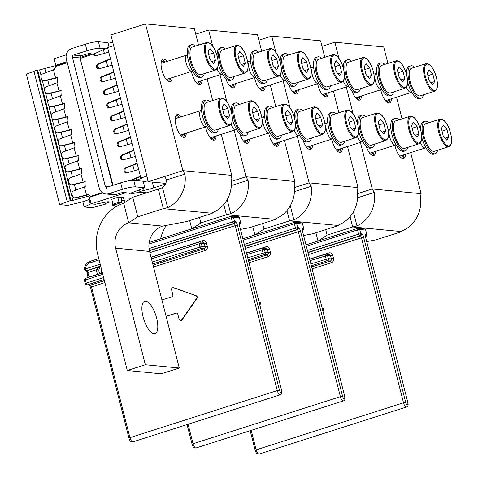 <?xml version="1.0" encoding="UTF-8"?>
<svg xmlns="http://www.w3.org/2000/svg" width="478" height="478" viewBox="0 0 478 478"><rect width="100%" height="100%" fill="white"/><g stroke="black" fill="none" stroke-linecap="round" stroke-linejoin="round"><path stroke-width="0.72" d="M413.452 122.302L411.546 125.487L413.315 132.992L416.989 137.317L418.895 134.133L417.127 126.628L413.452 122.302M412.185 128.206L417.127 126.628M404.585 148.389A14.46 5.395 -107.7 0 1 395.868 138.572A14.46 5.395 -107.7 0 1 394.32 122.183A14.46 5.395 -107.7 0 1 395.784 120.838L410.22 116.226A14.46 5.395 -107.7 0 0 408.75 117.57A14.46 5.395 -107.7 0 0 410.303 133.959A14.46 5.395 -107.7 0 0 419.021 143.776L404.585 148.389M407.77 147.373A17.011 6.345 -107.7 0 1 405.362 150.821A17.011 6.345 -107.7 0 1 393.394 133.959A17.011 6.345 -107.7 0 1 395.007 118.407A17.011 6.345 -107.7 0 1 398.969 119.823M395.007 118.407L393.502 118.891A17.011 6.345 72.3 0 0 391.894 134.438A17.011 6.345 72.3 0 0 403.856 151.299L405.362 150.821M395.557 145.019A8.508 3.173 -107.7 0 1 395.372 145.067A8.508 3.173 -107.7 0 1 390.341 139.014A8.508 3.173 -107.7 0 1 389.516 129.61A8.508 3.173 -107.7 0 1 390.203 128.887L390.849 128.564M370.342 153.97A9.865 3.681 72.3 0 0 371.615 154.101A9.865 3.681 72.3 0 0 372.977 152.237M372.529 155.529A11.568 4.314 72.3 0 0 373.981 151.914M366.064 146.131A11.908 4.439 72.3 0 0 373.736 155.565A11.908 4.439 72.3 0 0 375.66 151.377M357.598 193.644L372.248 188.959L360.388 142.42M353.111 113.872L346.251 86.978M338.98 58.43L334.839 42.207L321.987 46.312M387.909 63.401L383.709 46.928L334.839 42.207M366.829 241.587L375.971 239.848L401.532 231.681C400.899 231.585 401.436 231.161 403.139 230.408A30.622 28.053 -84.5 0 0 420.419 196.87L421.118 193.686L410.65 152.625M402.04 118.843L396.519 97.183M380.769 89.792A11.908 4.439 72.3 0 0 381.091 91.208A11.908 4.439 72.3 0 0 389.468 103.009A11.908 4.439 72.3 0 0 391.392 98.821M351.933 90.689A11.908 4.439 72.3 0 0 359.605 100.123A11.908 4.439 72.3 0 0 361.529 95.935M394.9 145.234A11.908 4.439 72.3 0 0 395.222 146.65A11.908 4.439 72.3 0 0 403.599 158.451A11.908 4.439 72.3 0 0 405.523 154.263M357.586 197.737L374.268 192.407L372.248 188.959L421.118 193.686M374.268 192.407A30.622 28.053 95.5 0 1 356.982 225.945L352.668 226.96L401.245 231.561M401.532 231.681L401.436 231.304M350.045 216.665L352.668 226.96L327.107 235.128L325.709 229.643M318.348 240.924L327.107 235.128M315.904 232.774L318.007 241.031M388.261 102.979A11.568 4.314 72.3 0 0 389.713 99.358M386.075 101.414A9.865 3.681 72.3 0 0 387.341 101.545A9.865 3.681 72.3 0 0 388.704 99.681M411.289 92.469A8.508 3.173 -107.7 0 1 411.104 92.511A8.508 3.173 -107.7 0 1 406.372 87.211M423.502 94.817A17.011 6.345 -107.7 0 1 421.094 98.265A17.011 6.345 -107.7 0 1 409.126 81.403A17.011 6.345 -107.7 0 1 410.739 65.856L409.234 66.334A17.011 6.345 72.3 0 0 406.467 74.257M407.615 81.84A17.011 6.345 72.3 0 0 407.626 81.881A17.011 6.345 72.3 0 0 419.588 98.743L421.094 98.265M410.739 65.856A17.011 6.345 -107.7 0 1 414.695 67.267M410.046 69.627A14.46 5.395 -107.7 0 1 411.516 68.282L425.946 63.676A14.46 5.395 -107.7 0 0 424.482 65.014A14.46 5.395 -107.7 0 0 426.035 81.403A14.46 5.395 -107.7 0 0 434.747 91.22L420.317 95.833A14.46 5.395 -107.7 0 1 411.6 86.016A14.46 5.395 -107.7 0 1 410.046 69.627M432.721 84.761L434.627 81.583L432.853 74.072L429.178 69.746L427.272 72.931L429.047 80.441L432.721 84.761M434.627 81.583L431.001 82.736M427.918 75.649L432.853 74.072M358.398 100.087A11.568 4.314 72.3 0 0 359.85 96.472M356.212 98.528A9.865 3.681 72.3 0 0 357.478 98.659A9.865 3.681 72.3 0 0 358.841 96.795M381.426 89.583A8.508 3.173 -107.7 0 1 381.241 89.625A8.508 3.173 -107.7 0 1 376.21 83.572A8.508 3.173 -107.7 0 1 375.385 74.168A8.508 3.173 -107.7 0 1 376.072 73.445L376.718 73.122M380.876 62.971L379.371 63.449A17.011 6.345 72.3 0 0 377.763 78.995A17.011 6.345 72.3 0 0 389.725 95.857L391.231 95.379A17.011 6.345 -107.7 0 1 379.263 78.517A17.011 6.345 -107.7 0 1 380.876 62.971A17.011 6.345 -107.7 0 1 384.838 64.381M393.639 91.931A17.011 6.345 -107.7 0 1 391.231 95.379M380.183 66.741A14.46 5.395 -107.7 0 1 381.653 65.396L396.083 60.79A14.46 5.395 -107.7 0 0 394.619 62.128A14.46 5.395 -107.7 0 0 396.172 78.517A14.46 5.395 -107.7 0 0 404.884 88.334L390.454 92.947A14.46 5.395 -107.7 0 1 381.737 83.13A14.46 5.395 -107.7 0 1 380.183 66.741M402.858 81.875L404.764 78.691L402.99 71.186L399.315 66.86L397.415 70.045L399.184 77.556L402.858 81.875M404.764 78.691L401.138 79.85M398.055 72.764L402.99 71.186M402.392 158.415A11.568 4.314 72.3 0 0 403.844 154.8M400.205 156.856A9.865 3.681 72.3 0 0 401.478 156.987A9.865 3.681 72.3 0 0 402.84 155.123M425.42 147.911A8.508 3.173 -107.7 0 1 425.235 147.953A8.508 3.173 -107.7 0 1 420.503 142.653M437.633 150.259A17.011 6.345 -107.7 0 1 435.225 153.707A17.011 6.345 -107.7 0 1 423.257 136.845A17.011 6.345 -107.7 0 1 424.87 121.298L423.365 121.776A17.011 6.345 72.3 0 0 420.598 129.699M421.745 137.282A17.011 6.345 72.3 0 0 421.757 137.323A17.011 6.345 72.3 0 0 433.719 154.185L435.225 153.707M424.87 121.298A17.011 6.345 -107.7 0 1 428.832 122.709M424.183 125.069A14.46 5.395 -107.7 0 1 425.647 123.724L440.077 119.118A14.46 5.395 -107.7 0 0 438.613 120.456A14.46 5.395 -107.7 0 0 440.166 136.845A14.46 5.395 -107.7 0 0 448.884 146.662L434.448 151.275A14.46 5.395 -107.7 0 1 425.731 141.458A14.46 5.395 -107.7 0 1 424.183 125.069M446.852 140.203L448.758 137.019L446.99 129.514L443.309 125.188L441.409 128.373L443.178 135.883L446.852 140.203M448.758 137.019L445.132 138.178M442.048 131.091L446.99 129.514M418.895 134.133L415.268 135.292M350.332 116.202L348.426 119.386L350.195 126.891L353.869 131.217L355.775 128.032L354.007 120.522L350.332 116.202M349.065 122.105L354.007 120.522M341.465 142.289A14.46 5.395 -107.7 0 1 332.748 132.466A14.46 5.395 -107.7 0 1 331.2 116.082A14.46 5.395 -107.7 0 1 332.664 114.738L347.1 110.125A14.46 5.395 -107.7 0 0 345.63 111.47A14.46 5.395 -107.7 0 0 347.183 127.859A14.46 5.395 -107.7 0 0 355.901 137.676L341.465 142.289M344.65 141.267A17.011 6.345 -107.7 0 1 342.242 144.714A17.011 6.345 -107.7 0 1 330.28 127.859A17.011 6.345 -107.7 0 1 331.887 112.306A17.011 6.345 -107.7 0 1 335.849 113.722M331.887 112.306L330.382 112.79A17.011 6.345 72.3 0 0 328.774 128.337A17.011 6.345 72.3 0 0 340.736 145.198L342.242 144.714M332.437 138.919A8.508 3.173 -107.7 0 1 332.258 138.961A8.508 3.173 -107.7 0 1 327.221 132.914A8.508 3.173 -107.7 0 1 326.396 123.503A8.508 3.173 -107.7 0 1 327.089 122.786L327.729 122.464M307.223 147.869A9.865 3.681 72.3 0 0 308.495 148.001A9.865 3.681 72.3 0 0 309.858 146.137M309.409 149.429A11.568 4.314 72.3 0 0 310.867 145.814M302.944 140.03A11.908 4.439 72.3 0 0 310.616 149.465A11.908 4.439 72.3 0 0 312.546 145.276M294.478 187.537L309.129 182.859L297.268 136.32M289.991 107.771L283.137 80.878M275.86 52.329L271.725 36.101L258.867 40.212M324.789 57.3L320.589 40.827L271.725 36.101M303.709 235.487L312.857 233.748L338.412 225.58C337.779 225.479 338.316 225.054 340.019 224.307A30.622 28.053 -84.5 0 0 357.305 190.764L357.998 187.585L347.53 146.525M338.92 112.742L333.399 91.083M317.649 83.692A11.908 4.439 72.3 0 0 317.972 85.108A11.908 4.439 72.3 0 0 326.349 96.909A11.908 4.439 72.3 0 0 328.272 92.72M288.814 84.588A11.908 4.439 72.3 0 0 296.485 94.023A11.908 4.439 72.3 0 0 298.409 89.834M331.78 139.128A11.908 4.439 72.3 0 0 332.108 140.55A11.908 4.439 72.3 0 0 340.479 152.351A11.908 4.439 72.3 0 0 342.409 148.162M294.466 191.636L311.154 186.306L309.129 182.859L357.998 187.585M311.154 186.306A30.622 28.053 95.5 0 1 293.868 219.844L289.549 220.86L338.125 225.461M338.412 225.58L338.316 225.204M286.925 210.565L289.549 220.86L263.987 229.022L262.589 223.537M255.228 234.823L263.987 229.022M252.784 226.674L254.888 234.931M325.142 96.873A11.568 4.314 72.3 0 0 326.594 93.258M322.955 95.313A9.865 3.681 72.3 0 0 324.227 95.445A9.865 3.681 72.3 0 0 325.59 93.58M348.169 86.369A8.508 3.173 -107.7 0 1 347.984 86.41A8.508 3.173 -107.7 0 1 343.252 81.111M360.382 88.717A17.011 6.345 -107.7 0 1 357.974 92.164A17.011 6.345 -107.7 0 1 346.006 75.303A17.011 6.345 -107.7 0 1 347.62 59.756L346.114 60.234A17.011 6.345 72.3 0 0 343.347 68.157M344.495 75.739A17.011 6.345 72.3 0 0 344.507 75.781A17.011 6.345 72.3 0 0 356.469 92.642L357.974 92.164M347.62 59.756A17.011 6.345 -107.7 0 1 351.581 61.166M346.932 63.526A14.46 5.395 -107.7 0 1 348.396 62.182L362.832 57.569A14.46 5.395 -107.7 0 0 361.362 58.913A14.46 5.395 -107.7 0 0 362.916 75.303A14.46 5.395 -107.7 0 0 371.633 85.12L357.197 89.733A14.46 5.395 -107.7 0 1 348.48 79.916A14.46 5.395 -107.7 0 1 346.932 63.526M369.602 78.661L371.508 75.476L369.739 67.972L366.064 63.646L364.158 66.83L365.927 74.341L369.602 78.661M371.508 75.476L367.881 76.635M364.798 69.549L369.739 67.972M295.279 93.987A11.568 4.314 72.3 0 0 296.73 90.372M293.092 92.427A9.865 3.681 72.3 0 0 294.364 92.559A9.865 3.681 72.3 0 0 295.727 90.695M318.306 83.477A8.508 3.173 -107.7 0 1 318.121 83.525A8.508 3.173 -107.7 0 1 313.09 77.472A8.508 3.173 -107.7 0 1 312.265 68.067A8.508 3.173 -107.7 0 1 312.953 67.344L313.598 67.022M317.756 56.864L316.251 57.348A17.011 6.345 72.3 0 0 314.644 72.895A17.011 6.345 72.3 0 0 326.605 89.756L328.111 89.278A17.011 6.345 -107.7 0 1 316.149 72.417A17.011 6.345 -107.7 0 1 317.756 56.864A17.011 6.345 -107.7 0 1 321.718 58.28M330.519 85.825A17.011 6.345 -107.7 0 1 328.111 89.278M317.069 60.64A14.46 5.395 -107.7 0 1 318.533 59.296L332.969 54.683A14.46 5.395 -107.7 0 0 331.499 56.028A14.46 5.395 -107.7 0 0 333.052 72.417A14.46 5.395 -107.7 0 0 341.77 82.234L327.334 86.847A14.46 5.395 -107.7 0 1 318.617 77.03A14.46 5.395 -107.7 0 1 317.069 60.64M339.739 75.775L341.645 72.59L339.876 65.086L336.201 60.76L334.295 63.944L336.064 71.449L339.739 75.775M341.645 72.59L338.018 73.749M334.935 66.663L339.876 65.086M339.272 152.315A11.568 4.314 72.3 0 0 340.73 148.7M337.086 150.755A9.865 3.681 72.3 0 0 338.358 150.887A9.865 3.681 72.3 0 0 339.721 149.022M362.3 141.805A8.508 3.173 -107.7 0 1 362.115 141.852A8.508 3.173 -107.7 0 1 357.383 136.553M374.513 144.153A17.011 6.345 -107.7 0 1 372.105 147.606A17.011 6.345 -107.7 0 1 360.143 130.745A17.011 6.345 -107.7 0 1 361.75 115.192L360.245 115.676A17.011 6.345 72.3 0 0 357.478 123.593M358.625 131.181A17.011 6.345 72.3 0 0 358.637 131.223A17.011 6.345 72.3 0 0 370.599 148.084L372.105 147.606M361.75 115.192A17.011 6.345 -107.7 0 1 365.712 116.608M361.063 118.968A14.46 5.395 -107.7 0 1 362.527 117.624L376.963 113.011A14.46 5.395 -107.7 0 0 375.493 114.356A14.46 5.395 -107.7 0 0 377.046 130.745A14.46 5.395 -107.7 0 0 385.764 140.562L371.328 145.175A14.46 5.395 -107.7 0 1 362.611 135.358A14.46 5.395 -107.7 0 1 361.063 118.968M383.732 134.103L385.638 130.918L383.87 123.408L380.195 119.088L378.289 122.272L380.058 129.777L383.732 134.103M385.638 130.918L382.012 132.077M378.929 124.991L383.87 123.408M355.775 128.032L352.149 129.191M287.212 110.095L285.306 113.28L287.075 120.791L290.749 125.117L292.656 121.932L290.887 114.421L287.212 110.095M285.946 115.999L290.887 114.421M278.345 136.182A14.46 5.395 -107.7 0 1 269.628 126.365A14.46 5.395 -107.7 0 1 268.08 109.982A14.46 5.395 -107.7 0 1 269.544 108.637L283.98 104.025A14.46 5.395 -107.7 0 0 282.516 105.369A14.46 5.395 -107.7 0 0 284.063 121.753A14.46 5.395 -107.7 0 0 292.781 131.575L278.345 136.182M281.53 135.166A17.011 6.345 -107.7 0 1 279.122 138.614A17.011 6.345 -107.7 0 1 267.16 121.753A17.011 6.345 -107.7 0 1 268.767 106.206A17.011 6.345 -107.7 0 1 272.729 107.622M268.767 106.206L267.268 106.684A17.011 6.345 72.3 0 0 265.654 122.237A17.011 6.345 72.3 0 0 277.622 139.098L279.122 138.614M269.317 132.818A8.508 3.173 -107.7 0 1 269.138 132.86A8.508 3.173 -107.7 0 1 264.101 126.813A8.508 3.173 -107.7 0 1 263.276 117.403A8.508 3.173 -107.7 0 1 263.97 116.686L264.609 116.363M244.103 141.769A9.865 3.681 72.3 0 0 245.375 141.9A9.865 3.681 72.3 0 0 246.738 140.036M246.29 143.328A11.568 4.314 72.3 0 0 247.747 139.713M239.831 133.93A11.908 4.439 72.3 0 0 247.502 143.364A11.908 4.439 72.3 0 0 249.426 139.176M231.358 181.437L246.015 176.758L234.148 130.213M226.871 101.671L220.017 74.777M212.74 46.229L208.605 30L195.747 34.111M261.669 51.2L257.469 34.727L208.605 30M240.589 229.386L249.737 227.648L275.298 219.48C274.665 219.378 275.197 218.954 276.899 218.207A30.622 28.053 -84.5 0 0 294.185 184.663L294.878 181.479L284.41 140.424M275.8 106.636L270.279 84.982M254.529 77.585A11.908 4.439 72.3 0 0 254.858 79.007A11.908 4.439 72.3 0 0 263.229 90.808A11.908 4.439 72.3 0 0 265.159 86.62M225.694 78.488A11.908 4.439 72.3 0 0 233.366 87.922A11.908 4.439 72.3 0 0 235.296 83.734M268.66 133.027A11.908 4.439 72.3 0 0 268.989 134.443A11.908 4.439 72.3 0 0 277.36 146.25A11.908 4.439 72.3 0 0 279.289 142.062M231.346 185.536L248.034 180.206L246.015 176.758L294.878 181.479M248.034 180.206A30.622 28.053 95.5 0 1 230.749 213.744L226.429 214.753L275.005 219.36M275.298 219.48L275.197 219.097M223.806 204.465L226.429 214.753L200.868 222.921L199.469 217.436M192.114 228.717L200.868 222.921M160.572 238.797A40.827 37.404 95.5 0 1 166.278 225.413M189.664 220.573L191.774 228.831M262.022 90.772A11.568 4.314 72.3 0 0 263.48 87.157M259.835 89.213A9.865 3.681 72.3 0 0 261.108 89.344A9.865 3.681 72.3 0 0 262.47 87.48M285.049 80.262A8.508 3.173 -107.7 0 1 284.87 80.31A8.508 3.173 -107.7 0 1 280.132 75.01M297.262 82.61A17.011 6.345 -107.7 0 1 294.854 86.064A17.011 6.345 -107.7 0 1 282.892 69.202A17.011 6.345 -107.7 0 1 284.5 53.65L282.994 54.133A17.011 6.345 72.3 0 0 280.228 62.05M281.375 69.639A17.011 6.345 72.3 0 0 281.387 69.68A17.011 6.345 72.3 0 0 293.349 86.542L294.854 86.064M284.5 53.65A17.011 6.345 -107.7 0 1 288.461 55.066M283.812 57.426A14.46 5.395 -107.7 0 1 285.276 56.081L299.712 51.469A14.46 5.395 -107.7 0 0 298.242 52.813A14.46 5.395 -107.7 0 0 299.796 69.202A14.46 5.395 -107.7 0 0 308.513 79.019L294.078 83.632A14.46 5.395 -107.7 0 1 285.36 73.815A14.46 5.395 -107.7 0 1 283.812 57.426M306.482 72.56L308.388 69.376L306.619 61.865L302.944 57.545L301.038 60.73L302.807 68.235L306.482 72.56M308.388 69.376L304.761 70.535M301.678 63.449L306.619 61.865M232.159 87.886A11.568 4.314 72.3 0 0 233.617 84.271M229.972 86.327A9.865 3.681 72.3 0 0 231.244 86.458A9.865 3.681 72.3 0 0 232.607 84.594M255.186 77.376A8.508 3.173 -107.7 0 1 255.007 77.418A8.508 3.173 -107.7 0 1 249.97 71.371A8.508 3.173 -107.7 0 1 249.146 61.961A8.508 3.173 -107.7 0 1 249.839 61.244L250.478 60.921M254.637 50.764L253.131 51.248A17.011 6.345 72.3 0 0 251.524 66.795A17.011 6.345 72.3 0 0 263.486 83.656L264.991 83.172A17.011 6.345 -107.7 0 1 253.029 66.317A17.011 6.345 -107.7 0 1 254.637 50.764A17.011 6.345 -107.7 0 1 258.598 52.18M267.399 79.724A17.011 6.345 -107.7 0 1 264.991 83.172M253.949 54.54A14.46 5.395 -107.7 0 1 255.413 53.195L269.849 48.583A14.46 5.395 -107.7 0 0 268.385 49.927A14.46 5.395 -107.7 0 0 269.933 66.317A14.46 5.395 -107.7 0 0 278.65 76.133L264.214 80.746A14.46 5.395 -107.7 0 1 255.497 70.923A14.46 5.395 -107.7 0 1 253.949 54.54M276.619 69.674L278.525 66.49L276.756 58.979L273.081 54.659L271.175 57.844L272.944 65.349L276.619 69.674M278.525 66.49L274.898 67.649M271.815 60.557L276.756 58.979M276.153 146.214A11.568 4.314 72.3 0 0 277.61 142.599M273.966 144.655A9.865 3.681 72.3 0 0 275.238 144.786A9.865 3.681 72.3 0 0 276.601 142.922M299.18 135.704A8.508 3.173 -107.7 0 1 299.001 135.746A8.508 3.173 -107.7 0 1 294.263 130.452M311.393 138.052A17.011 6.345 -107.7 0 1 308.985 141.5A17.011 6.345 -107.7 0 1 297.023 124.639A17.011 6.345 -107.7 0 1 298.631 109.092L297.131 109.576A17.011 6.345 72.3 0 0 294.358 117.492M295.506 125.075A17.011 6.345 72.3 0 0 295.518 125.122A17.011 6.345 72.3 0 0 307.485 141.984L308.985 141.5M298.631 109.092A17.011 6.345 -107.7 0 1 302.592 110.508M297.943 112.868A14.46 5.395 -107.7 0 1 299.407 111.523L313.843 106.911A14.46 5.395 -107.7 0 0 312.379 108.255A14.46 5.395 -107.7 0 0 313.926 124.644A14.46 5.395 -107.7 0 0 322.644 134.461L308.208 139.074A14.46 5.395 -107.7 0 1 299.491 129.251A14.46 5.395 -107.7 0 1 297.943 112.868M320.613 128.002L322.519 124.818L320.75 117.307L317.075 112.987L315.169 116.172L316.938 123.677L320.613 128.002M322.519 124.818L318.892 125.977M315.809 118.885L320.75 117.307M292.656 121.932L289.029 123.091M224.092 103.995L222.186 107.18L223.955 114.69L227.63 119.016L229.536 115.831L227.767 108.321L224.092 103.995M222.826 109.898L227.767 108.321M215.225 130.082A14.46 5.395 -107.7 0 1 206.514 120.265A14.46 5.395 -107.7 0 1 204.96 103.881A14.46 5.395 -107.7 0 1 206.424 102.537L220.86 97.924A14.46 5.395 -107.7 0 0 219.396 99.269A14.46 5.395 -107.7 0 0 220.944 115.652A14.46 5.395 -107.7 0 0 229.661 125.469L215.225 130.082M218.41 129.066A17.011 6.345 -107.7 0 1 216.002 132.514A17.011 6.345 -107.7 0 1 204.04 115.652A17.011 6.345 -107.7 0 1 205.648 100.105A17.011 6.345 -107.7 0 1 209.609 101.515M205.648 100.105L204.148 100.583A17.011 6.345 72.3 0 0 202.535 116.136A17.011 6.345 72.3 0 0 214.502 132.992L216.002 132.514M206.197 126.718A8.508 3.173 -107.7 0 1 206.018 126.76A8.508 3.173 -107.7 0 1 200.981 120.713A8.508 3.173 -107.7 0 1 200.163 111.302A8.508 3.173 -107.7 0 1 200.85 110.585L201.489 110.263M180.989 135.662A9.865 3.681 72.3 0 0 182.255 135.794A9.865 3.681 72.3 0 0 183.618 133.93M178.443 117.725A9.865 3.681 72.3 0 0 176.251 116.996A9.865 3.681 72.3 0 0 175.295 117.845M183.17 137.228A11.568 4.314 72.3 0 0 184.627 133.607M176.167 115.3A11.568 4.314 -107.7 0 1 179.447 117.403M181.126 116.871A11.908 4.439 72.3 0 0 177.135 114.577A11.908 4.439 72.3 0 0 176.006 125.457A11.908 4.439 72.3 0 0 184.383 137.258A11.908 4.439 72.3 0 0 186.306 133.075M148.311 181.706L182.895 170.658L145.485 23.9L110.902 34.948L148.311 181.706L165.752 183.391M198.549 45.093L194.349 28.626L145.485 23.9M179.274 368.03L145.342 364.75L127.297 370.516L161.235 373.796L179.274 368.03L149.56 251.44A20.417 18.702 95.5 0 1 162.61 226.106L186.617 221.547L212.178 213.379C211.545 213.278 212.077 212.853 213.78 212.107A30.622 28.053 -84.5 0 0 231.065 178.563L231.758 175.378L221.296 134.324M212.68 100.535L207.159 78.882M191.409 71.485A11.908 4.439 72.3 0 0 191.738 72.901A11.908 4.439 72.3 0 0 200.115 84.708A11.908 4.439 72.3 0 0 202.039 80.519M166.995 61.429A11.908 4.439 72.3 0 0 162.998 59.135A11.908 4.439 72.3 0 0 161.875 70.015A11.908 4.439 72.3 0 0 170.252 81.822A11.908 4.439 72.3 0 0 172.176 77.633M205.546 126.927A11.908 4.439 72.3 0 0 205.869 128.343A11.908 4.439 72.3 0 0 214.246 140.15A11.908 4.439 72.3 0 0 216.17 135.961M112.748 42.178A13.611 1.996 -14.3 0 1 108.058 43.313M138.722 190.095L139.235 192.09L146.674 192.807M139.235 192.09L140.06 191.547L139.606 189.76M142.85 188.535L143.352 190.495L140.06 191.547M143.352 190.495A13.611 1.996 165.7 0 0 153.785 187.866L165.412 184.149M164.85 176.418L166.523 179.979L184.914 174.1L182.895 170.658L231.758 175.378M127.297 370.516L97.578 253.926A40.827 37.404 95.5 0 1 123.688 203.258L132.764 197.253L162.544 187.699A10.205 9.351 -84.5 0 0 166.523 179.979M184.914 174.1A30.622 28.053 95.5 0 1 167.629 207.643L163.309 208.653L211.885 213.254M212.178 213.379L212.083 212.997M158.326 189.085L163.309 208.653L137.754 216.821L132.764 197.253M123.688 203.258L128.678 222.826L137.754 216.821M145.342 364.75L115.622 248.16A20.417 18.702 -84.5 0 1 128.678 222.826L162.61 226.106M156.629 318.127A17.011 6.345 72.3 0 0 144.661 301.265A17.011 6.345 72.3 0 0 143.053 316.812A17.011 6.345 72.3 0 0 155.015 333.674A17.011 6.345 72.3 0 0 156.629 318.127M198.902 84.672A11.568 4.314 72.3 0 0 200.36 81.057M196.715 83.112A9.865 3.681 72.3 0 0 197.988 83.244A9.865 3.681 72.3 0 0 199.35 81.379M221.929 74.162A8.508 3.173 -107.7 0 1 221.75 74.204A8.508 3.173 -107.7 0 1 217.012 68.91M234.142 76.51A17.011 6.345 -107.7 0 1 231.734 79.957A17.011 6.345 -107.7 0 1 219.772 63.096A17.011 6.345 -107.7 0 1 221.38 47.549L219.88 48.033A17.011 6.345 72.3 0 0 217.108 55.95M218.255 63.532A17.011 6.345 72.3 0 0 218.267 63.58A17.011 6.345 72.3 0 0 230.235 80.441L231.734 79.957M221.38 47.549A17.011 6.345 -107.7 0 1 225.341 48.965M220.693 51.325A14.46 5.395 -107.7 0 1 222.156 49.981L236.592 45.368A14.46 5.395 -107.7 0 0 235.128 46.713A14.46 5.395 -107.7 0 0 236.676 63.102A14.46 5.395 -107.7 0 0 245.393 72.919L230.958 77.532A14.46 5.395 -107.7 0 1 222.24 67.709A14.46 5.395 -107.7 0 1 220.693 51.325M243.362 66.46L245.268 63.275L243.499 55.765L239.825 51.445L237.919 54.629L239.687 62.134L243.362 66.46M245.268 63.275L241.641 64.434M238.558 57.342L243.499 55.765M169.039 81.786A11.568 4.314 72.3 0 0 170.497 78.171M162.036 59.864A11.568 4.314 -107.7 0 1 165.316 61.967M166.852 80.226A9.865 3.681 72.3 0 0 168.125 80.358A9.865 3.681 72.3 0 0 169.487 78.494M164.307 62.283A9.865 3.681 72.3 0 0 162.12 61.56A9.865 3.681 72.3 0 0 161.158 62.403M192.066 71.276A8.508 3.173 -107.7 0 1 191.887 71.318A8.508 3.173 -107.7 0 1 186.85 65.271A8.508 3.173 -107.7 0 1 186.026 55.86A8.508 3.173 -107.7 0 1 186.719 55.143L187.358 54.821M191.517 44.663L190.017 45.141A17.011 6.345 72.3 0 0 188.404 60.694A17.011 6.345 72.3 0 0 200.372 77.556L201.871 77.072A17.011 6.345 -107.7 0 1 189.909 60.21A17.011 6.345 -107.7 0 1 191.517 44.663A17.011 6.345 -107.7 0 1 195.478 46.079M204.279 73.624A17.011 6.345 -107.7 0 1 201.871 77.072M190.83 48.439A14.46 5.395 -107.7 0 1 192.293 47.095L206.729 42.482A14.46 5.395 -107.7 0 0 205.265 43.827A14.46 5.395 -107.7 0 0 206.813 60.21A14.46 5.395 -107.7 0 0 215.53 70.033L201.095 74.64A14.46 5.395 -107.7 0 1 192.377 64.823A14.46 5.395 -107.7 0 1 190.83 48.439M213.499 63.574L215.405 60.389L213.636 52.879L209.962 48.553L208.055 51.738L209.824 59.248L213.499 63.574M215.405 60.389L211.778 61.548M208.695 54.456L213.636 52.879M213.033 140.114A11.568 4.314 72.3 0 0 214.491 136.499M210.846 138.554A9.865 3.681 72.3 0 0 212.118 138.686A9.865 3.681 72.3 0 0 213.481 136.822M236.06 129.604A8.508 3.173 -107.7 0 1 235.881 129.646A8.508 3.173 -107.7 0 1 231.149 124.352M248.273 131.952A17.011 6.345 -107.7 0 1 245.865 135.399A17.011 6.345 -107.7 0 1 233.903 118.538A17.011 6.345 -107.7 0 1 235.511 102.991L234.011 103.469A17.011 6.345 72.3 0 0 231.238 111.392M232.386 118.974A17.011 6.345 72.3 0 0 232.398 119.022A17.011 6.345 72.3 0 0 244.366 135.883L245.865 135.399M235.511 102.991A17.011 6.345 -107.7 0 1 239.472 104.407M234.823 106.767A14.46 5.395 -107.7 0 1 236.287 105.423L250.723 100.81A14.46 5.395 -107.7 0 0 249.259 102.155A14.46 5.395 -107.7 0 0 250.807 118.538A14.46 5.395 -107.7 0 0 259.524 128.361L245.089 132.968A14.46 5.395 -107.7 0 1 236.377 123.151A14.46 5.395 -107.7 0 1 234.823 106.767M257.493 121.902L259.399 118.717L257.63 111.207L253.955 106.881L252.049 110.065L253.818 117.576L257.493 121.902M259.399 118.717L255.772 119.876M252.689 112.784L257.63 111.207M229.536 115.831L225.909 116.991M82.825 201.71L84.164 206.974L90.276 204.124A11.908 1.745 -14.3 0 1 91.077 203.771M84.164 206.974L92.242 207.757L105.752 204.052L104.819 203.915L105.542 203.514L110.012 201.925M105.608 203.491L105.752 204.052M122.332 189.348A10.205 1.5 -14.3 0 1 135.429 186.862L133.768 180.337A10.205 1.5 165.7 0 0 120.671 182.829L122.332 189.348L108.805 193.674A8.508 7.791 95.5 0 1 105.907 193.984A8.508 7.791 95.5 0 1 99.209 187.92L66.37 59.105A8.508 7.791 95.5 0 1 71.814 48.547L85.341 44.221L87.008 50.746L73.475 55.072A1.703 1.559 -84.5 0 0 72.387 57.181L105.22 186.002A1.703 1.559 -84.5 0 0 107.138 187.149L120.671 182.829M140.251 192.192A17.011 2.498 -14.3 0 0 132.077 193.733A3.4 0.502 165.7 0 1 129.108 193.978A3.4 0.502 165.7 0 1 130.315 193.261L144.876 187.776L135.429 186.862M111.966 202.11L112.951 205.964L116.728 206.329M112.951 205.964L115.646 204.423M123.91 192.258L124.172 193.279L91.095 203.849L95.301 204.255L106.23 202.009A3.4 0.502 165.7 0 1 108.351 201.764L112.503 202.164M124.172 193.279A3.4 0.502 165.7 0 0 126.114 192.311A3.4 0.502 165.7 0 0 125.822 192.192L125.35 192.144A3.4 0.502 165.7 0 0 120.982 192.975L116.471 194.415A8.508 7.791 -84.5 0 1 113.573 194.725L105.907 193.984M121.322 197.384L121.747 202.511L115.73 204.435L113.017 204.172L111.768 199.278L117.785 197.354L131.133 198.334M123.258 197.575L124.495 200.509L121.555 200.222M112.551 185.422L80.053 57.922A1.703 1.559 95.5 0 1 81.141 55.812L85.652 54.373A3.4 0.502 165.7 0 1 90.019 53.542L90.491 53.584A3.4 0.502 165.7 0 1 90.784 53.709A3.4 0.502 165.7 0 1 88.842 54.677L79.999 57.503M140.377 176.149A2.551 2.265 92.3 0 1 139.887 176.424L129.657 180.654M108.972 52.944A2.551 2.265 92.3 0 0 107.168 52.592L95.881 55.723A2.551 2.265 -87.7 0 1 93.186 53.996L80.179 58.477M110.257 57.987A2.551 2.265 92.3 0 1 108.954 59.35L98.032 63.861A2.551 2.265 -87.7 0 0 99.322 68.736L110.609 65.6A2.551 2.265 92.3 0 1 112.258 65.85M113.615 71.168A2.551 2.265 92.3 0 1 112.396 72.357L101.473 76.874A2.551 2.265 -87.7 0 0 102.758 81.744L114.045 78.607A2.551 2.265 92.3 0 1 115.557 78.774M116.973 84.337A2.551 2.265 92.3 0 1 115.831 85.365L104.909 89.882A2.551 2.265 -87.7 0 0 106.194 94.752L117.48 91.615A2.551 2.265 92.3 0 1 118.855 91.716M120.325 97.482A2.551 2.265 92.3 0 1 119.267 98.372L108.345 102.889A2.551 2.265 -87.7 0 0 109.629 107.759L120.916 104.622A2.551 2.265 92.3 0 1 122.153 104.67M123.671 110.621A2.551 2.265 92.3 0 1 122.703 111.386L111.78 115.897A2.551 2.265 -87.7 0 0 113.071 120.767L124.358 117.636A2.551 2.265 92.3 0 1 125.463 117.636M127.017 123.742A2.551 2.265 92.3 0 1 126.144 124.394L115.222 128.905A2.551 2.265 -87.7 0 0 116.507 133.774L127.793 130.643A2.551 2.265 92.3 0 1 128.767 130.614M130.357 136.857A2.551 2.265 92.3 0 1 129.58 137.401L118.658 141.912A2.551 2.265 -87.7 0 0 119.942 146.788L131.229 143.651A2.551 2.265 92.3 0 1 132.077 143.597M133.703 149.961A2.551 2.265 92.3 0 1 133.015 150.409L122.093 154.926A2.551 2.265 -87.7 0 0 123.378 159.795L134.665 156.659A2.551 2.265 92.3 0 1 135.388 156.593M137.037 163.058A2.551 2.265 92.3 0 1 136.451 163.416L125.529 167.933A2.551 2.265 -87.7 0 0 126.819 172.803L138.106 169.666A2.551 2.265 92.3 0 1 138.704 169.594M135.824 180.535L141.787 178.174L140.855 178.037L107.604 47.591L113.633 45.661M140.484 176.585L131.205 180.439M136.678 180.134L136.224 178.366M134.282 170.73L132.902 165.31M130.954 157.692L129.574 152.255M127.632 144.649L126.246 139.206M124.31 131.611L122.918 126.15M120.988 118.568L119.59 113.095M117.66 105.53L116.262 100.039M114.338 92.487L112.933 86.99M111.016 79.45L109.605 73.935M107.687 66.412L106.277 60.879M104.365 53.369L103.427 49.688L93.831 54.02M107.747 48.153L103.427 49.688M108.649 52.55L108.954 52.574L108.649 52.55M110.573 58.925L110.299 59.164A2.551 2.265 -87.7 0 1 109.892 59.386L108.954 59.35M111.894 65.57L112.264 65.57L111.894 65.57M113.907 72.023L113.567 72.28A2.551 2.265 -87.7 0 1 113.334 72.393L112.396 72.357M117.247 85.108L116.829 85.377A2.551 2.265 -87.7 0 1 116.769 85.401L115.831 85.365M120.581 98.193L109.283 102.925L108.345 102.889M123.916 111.266L112.718 115.933L111.78 115.897M127.244 124.334L116.16 128.941L115.222 128.905M130.572 137.395L119.596 141.954L118.658 141.912M133.834 150.48L123.031 154.962L122.093 154.926M137.156 163.53L126.467 167.969L125.529 167.933M89.852 198.973A11.908 1.745 -14.3 0 1 78.147 202.947L67.721 205.385L59.642 204.602L70.188 200.617L72.889 200.36L89.954 195.765M140.855 178.037L146.883 176.113M148.072 180.768A11.908 1.745 -14.3 0 1 143.37 181.861M66.454 62.971L67.243 62.516M80.173 58.388L83.901 57.193M66.406 62.785L39.638 69.907L36.937 70.164L26.392 74.15L59.642 204.602M111.613 119.787L111.219 118.245M108.363 107.048L107.813 104.891M105.1 94.226L104.431 91.621M101.82 81.362L101.061 78.398M98.534 68.468L97.697 65.199M95.242 55.55L94.769 53.721M78.039 198.872L77.675 197.438M75.811 190.119L74.353 184.4M72.483 177.069L71.031 171.363M69.155 164.02L67.709 158.326M65.833 150.97L64.381 145.288M62.504 137.915L61.059 132.251M59.176 124.866L57.736 119.213M55.848 111.816L54.414 106.176M52.526 98.767L51.092 93.144M49.198 85.717L47.764 80.107M45.87 72.668L44.789 68.42M70.188 200.617L36.937 70.164M67.183 201.579L33.932 71.126M126.664 172.839A2.551 2.265 92.3 0 1 126.467 167.969M123.228 159.831A2.551 2.265 92.3 0 1 123.031 154.962M119.793 146.824A2.551 2.265 92.3 0 1 119.596 141.954M116.351 133.816A2.551 2.265 92.3 0 1 116.16 128.941M112.916 120.803A2.551 2.265 92.3 0 1 112.718 115.933M109.48 107.795A2.551 2.265 92.3 0 1 109.283 102.925M106.044 94.787A2.551 2.265 92.3 0 1 105.847 89.918L116.769 85.401M102.603 81.78A2.551 2.265 92.3 0 1 102.412 76.91L113.334 72.393M99.167 68.772A2.551 2.265 92.3 0 1 98.97 63.903L109.892 59.386M95.731 55.759A2.551 2.265 92.3 0 1 94.124 54.032L93.186 53.996M67.29 62.702A340.234 51.11 -14.8 0 1 55.866 66.346L54.319 69.477L53.458 69.8L55.579 77.836L44.382 80.663A2.551 2.414 101.3 0 1 41.538 78.918L41.036 77.03A2.551 2.414 101.3 0 1 42.596 73.905L53.458 69.8M67.022 61.65L55.765 65.247L56.643 65.331M87.008 50.746A10.205 1.5 -14.3 0 1 100.099 48.26L105.877 48.816M85.341 44.221A10.205 1.5 165.7 0 1 98.438 41.735L107.885 42.65L109.032 47.131M55.765 65.247L54.104 58.722L66.311 54.821M106.194 186.091L106.845 188.661M102.615 192.819A342.278 51.415 -14.8 0 1 90.91 196.56L90.234 196.434A340.234 51.11 165.2 0 0 102.28 192.586M90.234 196.434L88.388 194.66L87.402 194.689L75.315 197.743A2.551 2.414 101.3 0 1 72.471 195.998L71.969 194.11A2.551 2.414 101.3 0 1 73.528 190.979L85.251 186.551L84.953 181.652L71.879 184.729A2.551 2.414 101.3 0 1 69.035 182.99L68.533 181.102A2.551 2.414 101.3 0 1 70.093 177.971L81.816 173.544L81.517 168.644L68.444 171.721A2.551 2.414 101.3 0 1 65.594 169.977L65.098 168.089A2.551 2.414 101.3 0 1 66.657 164.964L78.374 160.536L78.081 155.631L65.002 158.714A2.551 2.414 101.3 0 1 62.158 156.969L61.662 155.081A2.551 2.414 101.3 0 1 63.215 151.956L74.938 147.529L74.64 142.623L61.566 145.706A2.551 2.414 101.3 0 1 58.722 143.962L58.22 142.074A2.551 2.414 101.3 0 1 59.78 138.949L71.503 134.515L71.204 129.616L58.131 132.699A2.551 2.414 101.3 0 1 55.287 130.954L54.785 129.066A2.551 2.414 101.3 0 1 56.344 125.941M56.344 125.935L68.067 121.508L67.768 116.608L54.695 119.691A2.551 2.414 101.3 0 1 51.851 117.947L51.349 116.058A2.551 2.414 101.3 0 1 52.909 112.928L64.626 108.5L64.333 103.601L51.254 106.678A2.551 2.414 101.3 0 1 48.409 104.939L47.914 103.051A2.551 2.414 101.3 0 1 49.467 99.92L61.19 95.492L60.891 90.593L47.818 93.67A2.551 2.414 101.3 0 1 44.974 91.925L44.478 90.037A2.551 2.414 101.3 0 1 46.031 86.912L57.754 82.485L57.456 77.579L55.579 77.836M91.095 203.849L89.434 197.324L102.931 193.016M133.768 180.337L143.215 181.252L144.876 187.776M130.56 198.711L130.369 198.262M117.785 197.354L119.028 202.248L121.747 202.511M124.495 200.509L125.224 202.242M113.017 204.172L119.028 202.248M74.299 197.767L74.956 197.898A2.551 2.414 -78.7 0 0 75.972 197.868L88.723 194.749M70.864 184.759L71.521 184.89A2.551 2.414 -78.7 0 0 72.531 184.861L85.281 181.742M67.428 171.751L68.085 171.883A2.551 2.414 -78.7 0 0 69.095 171.853L81.846 168.734M63.992 158.744L64.644 158.869A2.551 2.414 -78.7 0 0 65.659 158.845L78.41 155.72M60.557 145.73L61.208 145.862A2.551 2.414 -78.7 0 0 62.224 145.838L74.974 142.713M57.115 132.723L57.772 132.854A2.551 2.414 -78.7 0 0 58.782 132.83L71.533 129.705M53.679 119.715L54.337 119.847A2.551 2.414 -78.7 0 0 55.346 119.817L68.097 116.698M50.244 106.708L50.895 106.839A2.551 2.414 -78.7 0 0 51.911 106.809L64.661 103.69M46.808 93.7L47.459 93.831A2.551 2.414 -78.7 0 0 48.475 93.802L61.226 90.677M43.367 80.692L44.024 80.818A2.551 2.414 -78.7 0 0 45.034 80.794L57.784 77.669M98.36 274.235L97.9 274.378M98.665 267.339L100.261 266.455L99.615 267.28L98.665 267.339L96.699 269.64A5.784 5.3 -84.5 0 0 97.859 274.205L88.986 277.043L87.815 272.448L86.823 271.791L86.387 270.703M99.615 267.28L98.916 269.939L96.699 269.64L88.203 272.352A3.4 3.119 -84.5 0 1 87.815 272.448A1.703 0.663 80.1 0 0 86.918 270.703L86.171 270.536L86.823 271.791L88.018 277.527L88.986 277.043A1.703 0.633 -107.7 0 1 89.028 277.216M100.786 266.503L87.11 270.656A1.703 1.559 -84.5 0 1 86.918 270.703L86.171 270.536M84.528 268.845L85.407 268.899A1.703 0.633 72.3 0 0 86.5 270.596A1.703 1.559 95.5 0 1 85.921 270.662L86.44 270.685M102.782 274.324L84.439 280.359A1.703 1.703 0 0 1 85.568 278.321A1.703 0.633 72.3 0 0 85.407 279.875L86.237 283.137L103.612 277.587M152.261 262.04L202.086 246.403A1.703 1.559 95.5 0 1 200.999 248.512A1.703 0.633 -107.7 0 1 199.906 246.821L199.075 243.559A1.703 0.633 -107.7 0 1 199.236 242.005A1.703 0.633 -107.7 0 1 199.338 241.993A1.703 1.559 95.5 0 1 201.256 243.141L151.43 258.783M176.651 313.102A1.703 1.559 95.5 0 0 176.245 313.174L166.117 316.406M180.582 320.403A1.703 1.559 -84.5 0 0 182.154 319.746L196.984 298.392A1.703 1.559 -84.5 0 0 196.255 295.768L173.944 287.768A1.703 1.559 -84.5 0 0 173.424 287.684M149.345 250.52L233.467 223.638A1.703 0.633 72.3 0 1 232.368 221.947L234.555 221.529A1.703 1.559 95.5 0 1 233.467 223.638L234.077 223.698A1.703 1.559 -84.5 0 0 235.164 221.589A3.4 1.267 72.3 0 1 237.351 224.983L149.865 252.653M104.395 280.652L90.384 285.127L87.331 284.834A1.703 1.559 95.5 0 1 86.751 284.894L89.81 285.193A1.703 1.559 95.5 0 0 90.384 285.127A1.703 0.633 -107.7 0 1 91.483 286.824L129.926 437.657L277.276 390.58L235.17 225.395A1.703 0.633 72.3 0 0 234.077 223.698L149.393 250.759M85.413 283.681L86.237 283.137A1.703 0.633 -107.7 0 0 87.331 284.834L104.096 279.475M239.657 224.128A1.703 0.633 -107.7 0 1 239.538 224.206A1.703 0.633 -107.7 0 1 239.436 224.218A1.703 1.559 -84.5 0 0 240.524 222.109L239.442 217.866A1.703 1.559 -84.5 0 0 238.104 216.654L238.104 216.654A1.703 1.703 0 0 1 239.592 217.926M149.028 248.572L232.368 221.947L231.292 217.705A1.703 0.633 -107.7 0 1 231.454 216.152A1.703 0.633 -107.7 0 1 231.555 216.14A1.703 1.559 95.5 0 1 233.473 217.293L234.555 221.529L235.164 221.589M161.928 299.969L171.751 296.832A1.703 1.559 -84.5 0 0 172.839 294.723L171.59 289.829A1.703 1.559 95.5 0 1 173.604 287.738L195.914 295.733A1.703 1.559 95.5 0 1 196.643 298.362L181.813 319.716A1.703 1.559 95.5 0 1 179.071 319.185L177.822 314.291A1.703 1.559 -84.5 0 0 175.904 313.138L166.087 316.281M247.825 257.773L265.206 252.504A1.703 1.559 95.5 0 1 264.119 254.619A1.703 0.633 -107.7 0 1 263.025 252.922L262.195 249.659A1.703 0.633 -107.7 0 1 262.356 248.106A1.703 0.633 -107.7 0 1 262.458 248.094A1.703 1.559 95.5 0 1 264.376 249.247L246.995 254.517M259.835 304.88L260.104 304.492A1.703 1.559 -84.5 0 0 259.375 301.869L259.034 301.743M244.891 246.26L296.581 229.745A1.703 0.633 72.3 0 1 295.488 228.048L297.675 227.63A1.703 1.559 95.5 0 1 296.581 229.745L297.197 229.804A1.703 1.559 -84.5 0 0 298.284 227.689A3.4 1.267 72.3 0 1 300.471 231.083L245.435 248.387M302.777 230.229A1.703 0.633 -107.7 0 1 302.658 230.312A1.703 0.633 -107.7 0 1 302.556 230.318A1.703 1.559 -84.5 0 0 303.644 228.209L302.562 223.967A1.703 1.559 -84.5 0 0 301.224 222.754L301.224 222.754A1.703 1.703 0 0 1 302.705 224.027M244.407 244.366L295.488 228.048L294.406 223.806A1.703 0.633 -107.7 0 1 294.567 222.252A1.703 0.633 -107.7 0 1 294.669 222.24A1.703 1.559 95.5 0 1 296.593 223.393L297.675 227.63L298.284 227.689M259.058 301.845A1.703 1.559 95.5 0 1 259.763 304.462L259.739 304.498M310.945 263.88L328.326 258.61A1.703 1.559 95.5 0 1 327.239 260.719A1.703 0.633 -107.7 0 1 326.145 259.022L325.315 255.76A1.703 0.633 -107.7 0 1 325.47 254.206A1.703 0.633 -107.7 0 1 325.578 254.194A1.703 1.559 95.5 0 1 327.496 255.348L310.114 260.618M322.955 310.981L323.224 310.598A1.703 1.559 -84.5 0 0 322.495 307.969L322.154 307.844M308.011 252.36L359.701 235.845A1.703 0.633 72.3 0 1 358.608 234.148L360.788 233.736A1.703 1.559 95.5 0 1 359.701 235.845L360.31 235.905A1.703 1.559 -84.5 0 0 361.404 233.79A3.4 1.267 72.3 0 1 363.591 237.184L308.555 254.487M365.897 236.329A1.703 0.633 -107.7 0 1 365.778 236.413A1.703 0.633 -107.7 0 1 365.676 236.419A1.703 1.559 -84.5 0 0 366.763 234.31L365.682 230.073A1.703 1.559 -84.5 0 0 364.344 228.86L364.344 228.86A1.703 1.703 0 0 1 365.825 230.133M307.527 250.466L358.608 234.148L357.526 229.906A1.703 0.633 -107.7 0 1 357.687 228.353A1.703 0.633 -107.7 0 1 357.789 228.341A1.703 1.559 95.5 0 1 359.707 229.494L360.788 233.736L361.404 233.79M322.495 307.969L322.178 307.94A1.703 1.559 95.5 0 1 322.883 310.563L322.853 310.604M420.807 141.655A13.778 5.138 -107.7 0 1 412.006 135.674A13.778 5.138 -107.7 0 1 409.628 117.964A13.778 5.138 -107.7 0 1 418.429 123.945A13.778 5.138 -107.7 0 1 420.807 141.655M353.397 211.862L356.982 225.945M436.539 89.099A13.778 5.138 -107.7 0 1 427.738 83.124A13.778 5.138 -107.7 0 1 425.36 65.408A13.778 5.138 -107.7 0 1 434.161 71.389A13.778 5.138 -107.7 0 1 436.539 89.099M406.676 86.213A13.778 5.138 -107.7 0 1 397.875 80.232A13.778 5.138 -107.7 0 1 395.497 62.522A13.778 5.138 -107.7 0 1 404.298 68.503A13.778 5.138 -107.7 0 1 406.676 86.213M450.67 144.541A13.778 5.138 -107.7 0 1 441.869 138.56A13.778 5.138 -107.7 0 1 439.491 120.85A13.778 5.138 -107.7 0 1 448.292 126.831A13.778 5.138 -107.7 0 1 450.67 144.541M357.693 135.555A13.778 5.138 -107.7 0 1 348.892 129.574A13.778 5.138 -107.7 0 1 346.508 111.864A13.778 5.138 -107.7 0 1 355.309 117.845A13.778 5.138 -107.7 0 1 357.693 135.555M290.277 205.761L293.868 219.844M373.42 82.999A13.778 5.138 -107.7 0 1 364.618 77.018A13.778 5.138 -107.7 0 1 362.24 59.308A13.778 5.138 -107.7 0 1 371.042 65.289A13.778 5.138 -107.7 0 1 373.42 82.999M343.557 80.113A13.778 5.138 -107.7 0 1 334.755 74.132A13.778 5.138 -107.7 0 1 332.377 56.422A13.778 5.138 -107.7 0 1 341.178 62.403A13.778 5.138 -107.7 0 1 343.557 80.113M387.55 138.441A13.778 5.138 -107.7 0 1 378.755 132.46A13.778 5.138 -107.7 0 1 376.371 114.75A13.778 5.138 -107.7 0 1 385.172 120.731A13.778 5.138 -107.7 0 1 387.55 138.441M294.573 129.454A13.778 5.138 -107.7 0 1 285.772 123.473A13.778 5.138 -107.7 0 1 283.394 105.763A13.778 5.138 -107.7 0 1 292.189 111.738A13.778 5.138 -107.7 0 1 294.573 129.454M227.158 199.661L230.749 213.744M310.3 76.898A13.778 5.138 -107.7 0 1 301.504 70.917A13.778 5.138 -107.7 0 1 299.12 53.207A13.778 5.138 -107.7 0 1 307.922 59.188A13.778 5.138 -107.7 0 1 310.3 76.898M280.443 74.012A13.778 5.138 -107.7 0 1 271.641 68.031A13.778 5.138 -107.7 0 1 269.257 50.321A13.778 5.138 -107.7 0 1 278.059 56.302A13.778 5.138 -107.7 0 1 280.443 74.012M324.437 132.34A13.778 5.138 -107.7 0 1 315.635 126.359A13.778 5.138 -107.7 0 1 313.251 108.649A13.778 5.138 -107.7 0 1 322.053 114.63A13.778 5.138 -107.7 0 1 324.437 132.34M231.454 123.354A13.778 5.138 -107.7 0 1 222.652 117.373A13.778 5.138 -107.7 0 1 220.274 99.657A13.778 5.138 -107.7 0 1 229.076 105.638A13.778 5.138 -107.7 0 1 231.454 123.354M162.544 187.699L167.629 207.643M149.56 251.44L115.622 248.16M152.309 182.094L153.785 187.866M247.186 70.798A13.778 5.138 -107.7 0 1 238.385 64.817A13.778 5.138 -107.7 0 1 236.001 47.107A13.778 5.138 -107.7 0 1 244.802 53.088A13.778 5.138 -107.7 0 1 247.186 70.798M217.323 67.912A13.778 5.138 -107.7 0 1 208.522 61.931A13.778 5.138 -107.7 0 1 206.143 44.221A13.778 5.138 -107.7 0 1 214.939 50.196A13.778 5.138 -107.7 0 1 217.323 67.912M261.317 126.24A13.778 5.138 -107.7 0 1 252.515 120.259A13.778 5.138 -107.7 0 1 250.137 102.549A13.778 5.138 -107.7 0 1 258.939 108.524A13.778 5.138 -107.7 0 1 261.317 126.24M89.075 199.392L90.276 204.124M108.805 193.674L116.471 194.415M105.22 186.002L109.456 186.408M80.053 57.922L72.387 57.181M113.023 185.273L98.528 130.398M102.262 145.049L112.904 185.309M141.07 178.575L140.932 178.043M140.448 176.448L139.887 176.424M72.889 200.36L51.977 118.311M51.266 115.533L48.762 105.716M47.842 102.089L45.506 92.941M44.448 88.788L42.237 80.101M41.072 75.548L39.638 69.907M70.977 200.694L37.726 70.242M137.138 163.446L136.451 163.416M133.822 150.439L133.015 150.409M130.482 137.437L129.58 137.401M127.052 124.429L126.144 124.394M123.623 111.422L122.703 111.386M120.199 98.414L119.267 98.372M105.847 89.918L104.909 89.882M102.412 76.91L101.473 76.874M98.97 63.903L98.032 63.861M81.141 55.812L73.475 55.072M98.438 41.735L100.099 48.26M84.391 186.88L86.512 194.916M80.955 173.867L83.076 181.903M77.514 160.859L79.641 168.895M74.078 147.851L76.199 155.888M70.642 134.844L72.764 142.88M67.207 121.836L69.328 129.873M63.765 108.829L65.892 116.865M60.33 95.815L62.451 103.851M56.894 82.808L59.015 90.844M57.127 77.741L56.47 77.609M44.382 80.663L45.034 80.794M60.563 90.748L59.905 90.623M48.475 93.802L47.818 93.67M63.998 103.756L63.341 103.63M51.911 106.809L51.254 106.678M67.44 116.769L66.777 116.638M55.346 119.817L54.695 119.691M70.875 129.777L70.212 129.646M58.782 132.83L58.131 132.699M62.224 145.838L61.566 145.706M74.311 142.785L73.654 142.653M65.659 158.845L65.002 158.714M77.747 155.792L77.089 155.667M69.095 171.853L68.444 171.721M81.188 168.8L80.525 168.674M72.531 184.861L71.879 184.729M84.624 181.807L83.961 181.682M75.972 197.868L75.315 197.743M88.06 194.821L87.402 194.689M132.077 193.733L131.814 192.694M88.842 54.677L88.585 53.656M88.203 272.352A1.703 0.633 -107.7 0 0 87.11 270.656L100.679 266.067M102.423 272.932L85.568 278.321A1.703 0.633 72.3 0 1 85.67 278.31L102.429 272.956M151.03 257.218L202.654 240.721A3.4 3.119 -84.5 0 1 206.49 243.021L204.309 243.439L205.14 246.702L202.086 246.403L201.256 243.141L204.309 243.439A1.703 1.559 95.5 0 0 202.971 242.226L199.918 241.928A1.703 1.703 0 0 0 199.236 242.005L151.072 257.391L199.147 242.053M100.195 264.179L85.407 268.899A6.806 6.232 95.5 0 1 89.96 262.864A1.703 0.633 -107.7 0 1 90.121 261.305A1.703 0.633 -107.7 0 1 90.223 261.299L98.767 258.568M202.654 240.721A1.703 0.633 -107.7 0 1 202.618 242.191M205.146 250.508A3.4 3.119 -84.5 0 0 207.327 246.284L205.14 246.702A1.703 1.559 95.5 0 1 204.052 248.811A1.703 0.633 -107.7 0 1 205.146 250.508L153.522 266.999M104.873 282.546L90.659 287.368M206.49 243.021L207.327 246.284M239.353 223.865A1.703 1.559 -84.5 0 0 239.914 222.049L240.524 222.109L239.442 217.866L233.473 217.293L231.292 217.705L148.975 244.007M239.914 222.049A3.4 1.267 72.3 0 0 239.388 225.18L281.638 390.418L239.388 225.18M281.494 390.359A2.551 0.95 -107.7 0 1 281.1 392.707A2.551 0.95 -107.7 0 1 279.457 390.162L237.351 224.983M99.113 259.936L89.96 262.864M281.638 390.418C282.217 392.922 281.757 394.38 280.263 394.792L132.92 441.869A4.254 1.583 -107.7 0 1 132.663 441.899A4.254 1.583 -107.7 0 1 129.926 437.657L128.958 438.141L90.509 287.308L89.428 285.067M129.102 438.201L128.958 438.141C129.699 440.973 131.02 442.216 132.92 441.869M152.745 263.934L200.999 248.512L204.052 248.811L153.044 265.111M280.263 394.792A4.254 1.583 -107.7 0 1 280.012 394.822A4.254 1.583 -107.7 0 1 277.276 390.58L279.457 390.162M149.166 242.466L231.364 216.199M176.245 313.174L175.904 313.138M173.604 287.738L173.944 287.768M195.914 295.733L196.255 295.768M196.643 298.362L196.984 298.392M181.813 319.716L182.154 319.746M101.647 273.183A4.081 3.74 95.5 0 1 101.043 271.851A4.081 3.74 95.5 0 1 101.372 268.791M98.916 269.939A4.081 3.74 -84.5 0 0 99.006 271.653A4.081 3.74 -84.5 0 0 100.189 273.649M244.951 246.493L297.197 229.804A1.703 0.633 72.3 0 1 298.29 231.495L340.396 396.68L193.046 443.757L188.075 424.249M246.594 252.952L265.774 246.827A3.4 3.119 -84.5 0 1 269.61 249.128L267.429 249.54L268.26 252.802L265.206 252.504L264.376 249.247L267.429 249.54A1.703 1.559 95.5 0 0 266.091 248.327L263.037 248.034A1.703 1.703 0 0 0 262.356 248.106L246.642 253.125L262.267 248.154M265.774 246.827A1.703 0.633 -107.7 0 1 265.738 248.291M268.266 256.608A3.4 3.119 -84.5 0 0 270.44 252.384L268.26 252.802A1.703 1.559 95.5 0 1 267.172 254.911A1.703 0.633 -107.7 0 1 268.266 256.608L249.092 262.733M269.61 249.128L270.44 252.384M302.472 229.966A1.703 1.559 -84.5 0 0 303.034 228.149L303.644 228.209L302.562 223.967L296.593 223.393L294.406 223.806L243.326 240.129M303.034 228.149A3.4 1.267 72.3 0 0 302.508 231.28L344.757 396.525L302.508 231.28M344.614 396.459A2.551 0.95 -107.7 0 1 344.22 398.807A2.551 0.95 -107.7 0 1 342.577 396.268L300.471 231.083M344.757 396.525C345.337 399.022 344.877 400.48 343.383 400.893L196.04 447.976A4.254 1.583 -107.7 0 1 195.783 448A4.254 1.583 -107.7 0 1 193.046 443.757L192.078 444.241L187.065 424.572M192.222 444.301L192.078 444.241C192.819 447.073 194.14 448.316 196.04 447.976M248.309 259.668L264.119 254.619L267.172 254.911L248.608 260.845M343.383 400.893A4.254 1.583 -107.7 0 1 343.126 400.923A4.254 1.583 -107.7 0 1 340.396 396.68L342.577 396.268M242.979 238.755L294.478 222.3M259.058 301.839L259.375 301.869M259.763 304.462L260.104 304.492M308.071 252.593L360.31 235.905A1.703 0.633 72.3 0 1 361.41 237.602L403.51 402.781L256.166 449.858L251.195 430.349M309.768 259.249L325.387 254.254M309.762 259.225L325.47 254.206A1.703 1.703 0 0 1 326.157 254.135L329.211 254.427A1.703 1.559 95.5 0 1 330.549 255.64L327.496 255.348L328.326 258.61L331.379 258.903A1.703 1.559 95.5 0 1 330.292 261.012L327.239 260.719L311.429 265.768M311.728 266.945L330.292 261.012A1.703 0.633 -107.7 0 1 331.385 262.709A3.4 3.119 -84.5 0 0 333.56 258.49L331.379 258.903L330.549 255.64L332.73 255.228A3.4 3.119 -84.5 0 0 328.894 252.928A1.703 0.633 -107.7 0 1 328.858 254.392M309.714 259.052L328.894 252.928M331.385 262.709L312.212 268.839M332.73 255.228L333.56 258.49M365.592 236.066A1.703 1.559 -84.5 0 0 366.154 234.25L366.763 234.31L365.682 230.073L359.707 229.494L357.526 229.906L306.446 246.23M366.154 234.25A3.4 1.267 72.3 0 0 365.628 237.381L407.877 402.625L365.628 237.381M407.728 402.566A2.551 0.95 -107.7 0 1 407.334 404.914A2.551 0.95 -107.7 0 1 405.697 402.368L363.591 237.184M407.877 402.625C408.457 405.123 407.997 406.581 406.503 406.999L259.154 454.076A4.254 1.583 -107.7 0 1 258.903 454.1A4.254 1.583 -107.7 0 1 256.166 449.858L255.198 450.348L250.179 430.672M255.342 450.407L255.198 450.348C255.939 453.174 257.26 454.417 259.154 454.076M406.503 406.999A4.254 1.583 -107.7 0 1 406.246 407.023A4.254 1.583 -107.7 0 1 403.51 402.781L405.697 402.368M306.099 244.861L357.598 228.406M322.883 310.563L323.224 310.598M410.22 116.226C417.897 115.168 424.159 136.594 420.807 142.175L419.021 143.776M395.372 145.067L396.083 144.953M390.287 128.845L388.046 129.562M395.467 145.049L369.739 153.271M411.2 92.493L385.471 100.715M411.104 92.511L411.815 92.403M425.946 63.676C433.63 62.618 439.891 84.038 436.534 89.619L434.747 91.22M376.156 73.403L373.91 74.12M381.336 89.607L355.608 97.829M381.241 89.625L381.952 89.511M396.083 60.79C403.767 59.732 410.028 81.152 406.67 86.733L404.884 88.334M425.33 147.935L399.602 156.157M425.235 147.953L425.946 147.839M440.077 119.118C447.761 118.06 454.022 139.48 450.67 145.061L448.884 146.662M347.1 110.125C354.778 109.068 361.045 130.494 357.687 136.075L355.901 137.676M332.258 138.961L332.963 138.853M327.173 122.744L324.926 123.461M332.347 138.949L306.619 147.17M348.08 86.393L322.351 94.614M347.984 86.41L348.695 86.297M362.832 57.569C370.51 56.512 376.772 77.938 373.42 83.519L371.633 85.12M313.036 67.302L310.796 68.019M318.217 83.507L292.488 91.728M318.121 83.525L318.832 83.411M332.969 54.683C340.647 53.626 346.909 75.052 343.557 80.633L341.77 82.234M362.21 141.835L336.482 150.056M362.115 141.852L362.826 141.739M376.963 113.011C384.641 111.954 390.902 133.38 387.55 138.961L385.764 140.562M283.98 104.025C291.658 102.967 297.925 124.388 294.567 129.974L292.781 131.575M269.138 132.86L269.849 132.753M264.053 116.644L261.807 117.361M269.228 132.848L243.505 141.07M284.96 80.292L259.231 88.514M284.87 80.31L285.575 80.196M299.712 51.469C307.39 50.411 313.658 71.837 310.3 77.418L308.513 79.019M249.922 61.202L247.676 61.919M255.097 77.406L229.374 85.628M255.007 77.418L255.712 77.311M269.849 48.583C277.527 47.525 283.795 68.952 280.437 74.532L278.65 76.133M299.091 135.734L273.368 143.956M299.001 135.746L299.712 135.638M313.843 106.911C321.521 105.853 327.789 127.279 324.431 132.86L322.644 134.461M220.86 97.924C228.544 96.867 234.806 118.287 231.448 123.868L229.661 125.469M206.018 126.76L206.729 126.652M200.933 110.543L175.205 118.759M206.108 126.748L180.385 134.963M221.84 74.192L196.117 82.413M221.75 74.204L222.461 74.096M236.592 45.368C244.27 44.311 250.538 65.731 247.18 71.318L245.393 72.919M186.802 55.101L161.074 63.317M191.977 71.306L166.254 79.527M191.887 71.318L192.598 71.21M206.729 42.482C214.413 41.425 220.675 62.845 217.317 68.432L215.53 70.033M235.971 129.634L210.248 137.855M235.881 129.646L236.592 129.538M250.723 100.81C258.407 99.753 264.669 121.173 261.311 126.76L259.524 128.361M107.795 52.514L108.727 52.556M128.415 130.566L128.761 130.584M124.979 117.558L125.445 117.576M121.543 104.551L122.129 104.574M118.108 91.543L118.819 91.573M114.666 78.535L115.503 78.565M111.231 65.528L112.157 65.564M98.761 258.544L90.121 261.305C86.769 262.571 84.857 265.081 84.385 268.827A1.703 1.703 0 0 0 85.921 270.662M86.602 271.982L86.351 270.387M84.439 280.359L85.269 283.621A1.703 1.703 0 0 0 86.751 284.894M239.532 225.24L239.382 223.614L238.725 224.17M239.364 224.266L239.538 224.206A1.703 1.703 0 0 0 240.673 222.168M149.172 242.442L231.454 216.152A1.703 1.703 0 0 1 232.135 216.08L238.104 216.654M173.598 287.69L173.257 287.66M180.75 320.427L180.409 320.397M101.42 268.989L101.73 273.159M302.652 231.34L302.502 229.721L301.845 230.271M302.484 230.366L302.658 230.312A1.703 1.703 0 0 0 303.787 228.269M242.973 238.737L294.567 222.252A1.703 1.703 0 0 1 295.249 222.18L301.224 222.754M365.772 237.441L365.622 235.821L364.965 236.371M365.604 236.467L365.778 236.413A1.703 1.703 0 0 0 366.907 234.369M306.093 244.838L357.687 228.353A1.703 1.703 0 0 1 358.369 228.281L364.344 228.86"/></g></svg>
